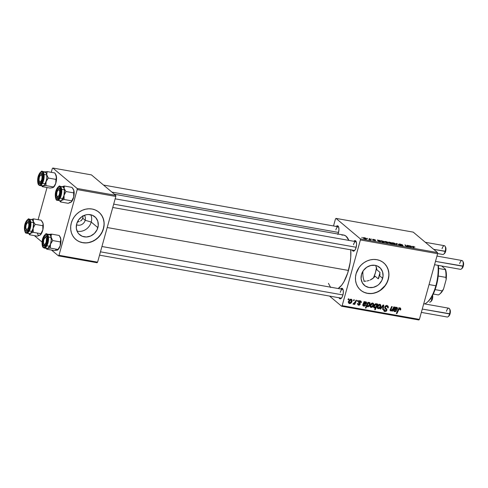 <?xml version="1.0" encoding="UTF-8"?>
<svg xmlns="http://www.w3.org/2000/svg" width="488" height="488" viewBox="0 0 488 488"><rect width="100%" height="100%" fill="white"/><g stroke="black" fill="none" stroke-linecap="round" stroke-linejoin="round"><path stroke-width="0.73" d="M76.494 224.694A6.259 5.569 130.1 0 0 85.193 220.271L91.238 222.071A11.761 10.474 -49.9 0 1 77.067 231.166A11.761 10.474 130.1 0 0 91.238 222.071L97.862 227.646A11.761 10.474 -49.9 0 1 79.703 234.758A11.761 10.474 -49.9 0 1 76.689 223.876L78.672 219.777L81.966 216.593L86.065 214.799L88.224 214.519L92.36 215.257L95.715 217.593L97.789 221.168L98.259 225.444L97.063 229.769L94.373 233.484L90.603 236.027L86.327 237.003L82.198 236.265L78.836 233.935L77.616 232.27L76.317 228.262L76.689 223.876A11.761 10.474 -49.9 0 1 94.849 216.764A11.761 10.474 -49.9 0 1 97.862 227.646L91.238 222.071A11.761 10.474 130.1 0 0 90.859 214.781A11.761 10.474 -49.9 0 1 91.238 222.071L85.193 220.271A6.259 5.569 -49.9 0 1 76.494 224.694M82.753 218.215L85.193 220.271L82.753 218.215L82.283 219.313L82.923 217.014L82.753 218.215M81.533 220.259L82.283 219.313L80.526 221.015L81.533 220.259M79.306 221.558L77.921 221.857L79.306 221.558M77.421 221.906L77.921 221.857L77.421 221.906M75.817 239.48A17.873 15.915 130.1 0 0 103.364 228.622L103.493 228.732A17.873 15.915 -49.9 0 1 75.89 239.541A17.873 15.915 -49.9 0 1 71.309 223.004L70.711 226.347L70.748 229.671L71.425 232.849L72.718 235.759L74.579 238.284L76.927 240.334L79.678 241.834L82.728 242.713L85.955 242.951L89.243 242.53L92.458 241.462L95.477 239.803L98.186 237.607L100.479 234.96L102.273 231.959L103.493 228.732L104.09 225.389L104.054 222.064L103.377 218.886L102.084 215.977L100.223 213.451L97.874 211.395L95.123 209.901L92.073 209.016L88.847 208.785L85.559 209.206L82.344 210.267L79.331 211.932L76.616 214.128L74.322 216.776L72.529 219.771L71.309 223.004A17.873 15.915 -49.9 0 1 98.912 212.189A17.873 15.915 -49.9 0 1 103.493 228.732L103.364 228.622A17.873 15.915 130.1 0 0 98.838 212.127M382.653 278.3A11.761 10.474 -49.9 0 1 364.493 285.419A11.761 10.474 -49.9 0 1 361.48 274.537L363.462 270.437L366.756 267.247L370.856 265.46L375.144 265.332L377.151 265.911L380.506 268.248L382.58 271.828L383.05 276.104L381.854 280.429L379.164 284.144L377.383 285.59L373.277 287.383L368.995 287.505L365.176 285.944L362.407 282.924L361.108 278.923L361.48 274.537A11.761 10.474 -49.9 0 1 379.64 267.418A11.761 10.474 -49.9 0 1 382.653 278.3L379.664 275.787L382.653 278.3M379.084 277.373L378.249 278.843L379.084 277.373M375.101 276.19L378.249 278.843L375.101 276.19L373.704 277.764L375.101 276.19M372.033 279.044L373.704 277.764L370.148 280.033L372.033 279.044M369.148 280.417L368.111 280.734L369.148 280.417M367.055 280.978L368.111 280.734L367.055 280.978M363.835 281.289L365.994 281.149L363.835 281.289M360.608 290.134A17.873 15.915 130.1 0 0 388.155 279.282L388.283 279.386A17.873 15.915 -49.9 0 1 360.681 290.201A17.873 15.915 -49.9 0 1 356.1 273.664L355.502 277.007L355.538 280.325L356.216 283.504L357.509 286.413L359.369 288.945L361.718 290.994L364.469 292.489L367.519 293.373L370.752 293.605L374.034 293.184L377.248 292.123L380.268 290.464L385.27 285.614L387.063 282.619L388.283 279.386L388.887 276.043L388.845 272.719L388.167 269.547L386.874 266.637L385.014 264.106L382.665 262.056L379.914 260.561L376.864 259.677L373.637 259.439L370.349 259.866L367.141 260.928L364.121 262.587L361.413 264.783L359.113 267.43L356.1 273.664A17.873 15.915 -49.9 0 1 383.702 262.849A17.873 15.915 -49.9 0 1 388.283 279.386L388.155 279.282A17.873 15.915 130.1 0 0 383.629 262.788M337.8 234.447L338.483 232.63A5.362 2.172 100.1 0 0 338.404 226.493L338.404 226.493A5.362 2.172 100.1 0 0 336.214 226.45L337.623 225.791L338.623 226.993L338.946 229.555L338.483 232.63A5.362 2.172 100.1 0 1 337.995 234.026M352.232 249.966L352.842 250.954L354.117 250.972L355.02 250.015L356.112 247.471A5.362 2.172 100.1 0 0 356.033 241.334L356.033 241.334A5.362 2.172 100.1 0 0 353.843 241.286L355.252 240.633L356.252 241.828L356.575 244.396L356.112 247.471A5.362 2.172 100.1 0 1 354.349 250.801A5.362 2.172 100.1 0 1 352.275 250.088M339.007 297.643L339.618 298.632L340.892 298.65L342.21 296.966L342.887 295.149A5.362 2.172 100.1 0 0 342.808 289.012L342.808 289.012A5.362 2.172 100.1 0 0 340.618 288.963L342.027 288.31L343.027 289.506L343.351 292.074L342.887 295.149A5.362 2.172 100.1 0 1 341.124 298.479A5.362 2.172 100.1 0 1 339.056 297.765M341.533 298.046A4.471 1.812 100.1 0 1 341.039 298.119M354.758 250.368A4.471 1.812 100.1 0 1 354.264 250.442M338.178 288.53A27.706 11.224 -79.9 0 0 348.475 270.444L107.201 227.53L348.475 270.444A27.706 11.224 -79.9 0 0 350.78 249.819M341.814 235.082L344.034 235.118L346.059 236.204L348.859 240.401A27.706 11.224 -79.9 0 0 343.668 235.039L114.466 194.267M341.618 306.238L418.85 319.975L419.399 319.396L342.167 305.659L360.388 239.95L437.62 253.687L419.399 319.396L437.62 253.687L437.541 252.583L413.245 232.136L336.012 218.398L360.309 238.846L437.541 252.583L413.245 232.136L336.012 218.398L335.463 218.978L333.524 225.968L335.463 218.978L336.012 218.398L360.309 238.846L360.388 239.95L360.309 238.846L437.541 252.583L437.62 253.687L360.388 239.95L342.167 305.659L419.399 319.396L418.85 319.975L341.618 306.238L342.167 305.659L341.618 306.238L329.546 296.076L341.618 306.238M373.485 239.309L375.296 239.919L373.088 239.498L375.644 240.639L373.094 240.078L375.052 240.462L372.606 239.486L373.485 239.309L372.564 239.449L375.01 240.395L372.972 239.992L375.565 240.468L373.131 239.541L375.449 240.035L373.485 239.309M380.329 241.279L378.67 241.224L378.615 240.901L380.603 240.883L379.103 240.309L378.17 240.291L378.017 240.828L378.17 240.291L377.309 240.011L380.219 240.645L380.53 241.127L378.615 240.901L380.945 241.407L379.609 241.487L378.255 241.035L377.309 240.011L378.139 240.956L380.945 241.407L380.274 241.597M385.081 242.024L385.099 241.469L387.167 241.871L388.198 242.573L387.856 242.896L385.081 242.024L387.106 242.823C388.277 242.951 388.558 242.78 387.948 242.304L385.923 241.523C384.794 241.401 384.514 241.566 385.081 242.024L384.825 241.621M413.226 246.379L415.007 247.148L413.037 246.568L413.952 247.977L413.36 247.867L412.421 246.367L413.226 246.379L412.458 246.647L413.36 247.867L413.952 247.977L413.086 246.794L413.44 246.586L415.007 247.148L413.226 246.379M390.711 242.585L391.077 242.457L392.303 244.122L391.712 244.018L391.291 243.439L388.759 242.695L388.485 242.31L388.887 242.097L390.711 242.585L389.412 242.146C388.411 242.072 388.198 242.255 388.759 242.695L392.303 244.122L391.077 242.457L390.711 242.585M396.043 244.396L396.317 243.39L399.184 244.952L396.842 243.646L396.677 244.506L396.043 244.396L396.677 244.506L396.842 243.646L399.184 244.952L396.317 243.39L396.043 244.396M402.447 245.574L401.74 245.818L399.745 245.049L402.935 245.952L401.88 245.147L399.58 244.586L400.416 244.268L402.679 244.994L400.203 244.061C399.147 243.884 398.769 243.963 399.074 244.287L399.873 244.012L402.319 244.738L399.574 244.262L402.838 245.537L403.112 245.903L402.319 245.921L400.105 245.275L402.478 245.598L399.074 244.287L402.033 245.366L402.435 245.934M361.779 237.455L362.377 237.558L361.779 237.455M392.248 243.299L392.267 242.743L394.334 243.146L395.365 243.847L395.024 244.171L392.248 243.299L394.274 244.098C395.445 244.226 395.725 244.055 395.115 243.579L393.09 242.798C391.962 242.676 391.681 242.841 392.248 243.299L391.992 242.896M411.195 246.769L409.401 246.66L411.469 246.373L409.969 245.799L409.029 245.781L408.883 246.318L409.029 245.781L408.169 245.501L411.244 246.214L411.39 246.617L409.493 246.422L411.756 247.05L410.225 246.922L408.169 245.501L409.005 246.446L411.805 246.898L411.134 247.087M407.425 245.854L406.785 246.324L406.12 246.141L405.485 245.019L405.339 245.549L405.485 245.019L404.887 244.915L405.583 245.854L406.833 246.33L408.499 246.611L407.602 245.397L407.462 245.909L407.602 245.397L407.01 245.293L407.425 245.854L407.01 245.293L407.602 245.397L408.499 246.611L406.919 246.349L405.668 245.915L404.887 244.915L406.425 246.092L407.376 246.226L407.425 245.854L407.468 246.373M381.195 240.7L384.123 241.487L384.562 242.213L382.574 241.841L383.013 242.469L382.421 242.365L381.195 240.7L382.421 242.365L383.013 242.469L382.574 241.841L383.757 242.225C384.733 242.298 384.94 242.109 384.379 241.676L381.787 240.804L381.647 241.31L381.787 240.804L381.195 240.7M363.505 238.187L363.285 237.723L363.633 237.619L365.591 238.034L366.622 238.736L366.281 239.059L363.505 238.187L365.53 238.986C366.701 239.114 366.982 238.937 366.372 238.467L364.347 237.686C363.218 237.564 362.938 237.729 363.505 238.187L363.249 237.784M367.19 238.418L367.787 238.522L367.19 238.418M369.605 239.059L369.27 238.577L369.861 238.687L370.758 239.895L368.934 239.553L369.721 239.431L369.605 239.059L368.934 239.553L370.758 239.895L369.861 238.687L369.27 238.577L369.605 239.059L369.264 239.48M371.136 239.12L371.734 239.224L371.136 239.12M357.722 300.468L357.356 301.285L357.954 301.395L358.308 300.571L357.722 300.468L357.356 301.285L357.954 301.395L358.308 300.571L357.722 300.468M353.776 299.766L353.404 300.584L354.001 300.693L354.361 299.87L353.776 299.766L353.404 300.584L354.001 300.693L354.361 299.87L353.776 299.766M358.9 304.695L358.357 303.719L357.753 303.689L358.052 304.939L358.723 305.226L357.722 304.384L358.723 305.226L360.29 304.225L359.601 303.646L360.29 304.225L359.638 302.798L358.558 301.895L359.638 302.798L358.71 301.511L359.168 301.901L360.12 301.377L359.522 300.876L360.662 302.597L361.272 302.627L360.742 302.182L361.272 302.627L361.358 301.791L360.04 300.815L358.674 301.584L358.57 302.487L359.68 304.213L358.747 304.658L358.357 303.719L357.753 303.689L357.698 304.231L358.235 305.061L359.211 305.238L360.333 304.006L359.223 301.755L360.327 301.438L360.662 302.597L361.272 302.627L360.742 302.084L361.291 302.548L360.986 301.139L360.296 300.846L358.57 301.84L359.68 304.213L358.9 304.695L357.289 303.487M368.55 302.395L367.958 302.292L365.372 308.019L365.963 308.123L366.97 305.952L367.287 306.635L368.123 306.806L369.843 305.024L370.014 302.859L369.306 302.462L368.281 302.975L368.55 302.395L367.958 302.292L365.372 308.019L365.963 308.123L366.97 305.952L367.696 306.824C368.946 306.592 369.739 305.793 370.063 304.414L369.465 302.475L368.281 302.975L368.55 302.395M384.715 307.22L386.038 308.331L384.745 307.08L385.374 307.605L384.892 306.665L385.368 307.062L386.783 306.281L386.038 305.653L387.685 306.976L387.594 307.873L388.204 307.904L387.698 307.483L388.204 307.904L387.893 305.97L386.136 305.622L384.819 306.842L384.812 308.209L386.325 309.782L386.02 310.71L384.733 310.746L384.385 309.49L383.781 309.447L383.739 310.588L384.306 311.356L386.301 311.271L386.96 309.526L385.398 307.666L385.447 306.854L386.929 306.311L387.637 306.83L387.594 307.873L388.204 307.904L388.289 307.513L388.204 306.373L387.008 305.598C385.923 305.457 385.178 305.933 384.764 307.019L386.331 310.222L385.13 310.886L383.361 309.612M379.902 304.335L378.773 304.573L377.688 305.781L377.242 307.635L377.913 308.605L379.371 308.465L380.469 307.202L380.896 305.336L379.902 304.335C378.56 304.439 377.706 305.214 377.34 306.659C377.029 307.69 377.315 308.373 378.212 308.697C379.591 308.599 380.463 307.794 380.823 306.293L380.481 304.591L379.902 304.335M393.773 306.879L392.431 309.679L391.101 310.423L390.796 309.825L392.242 306.61L391.65 306.507L390.223 309.642L390.424 310.789L392.206 310.35L391.888 311.045L392.486 311.155L394.365 306.989L393.773 306.879L392.901 308.812L391.101 310.423L390.796 309.825L392.242 306.61L391.65 306.507L390.199 309.734L390.766 310.929L392.206 310.35L391.888 311.045L392.486 311.155L394.365 306.989L393.773 306.879M399.806 308.599L399.172 308.062L400.215 309.416L400.02 309.923L400.63 309.947L400.166 309.563L400.63 309.947L400.825 309.423L400.587 308.148L398.897 308.257L396.305 313.522L396.897 313.625L399.263 308.733L400.044 308.69L400.02 309.923L400.63 309.947L400.825 309.423L400.038 307.916L398.202 309.319L396.305 313.522L396.897 313.625L398.733 309.569L400.075 308.715L398.824 307.666M394.847 311.088L393.792 309.904L394.286 310.319L394.505 309.825L394.023 309.416L395.542 309.849L394.871 309.282L395.542 309.849L397.482 308.758L396.781 307.336L395.451 307.739L394.914 307.287L395.451 307.739L395.536 307.196L394.932 307.086L393.627 310.514L394.646 311.618L395.762 311.454L396.585 310.594L396.024 310.417L394.932 311.1L394.267 310.392L394.505 309.825L397.079 309.471L397.549 308.288L397.183 307.507L395.451 307.739L395.536 307.196L394.932 307.086L393.67 310.264L393.975 311.332L394.646 311.618L396.585 310.594L396.024 310.417L394.847 311.088L393.67 310.27M377.322 303.957L376.968 304.707L376.547 303.798L375.577 303.768L374.144 305.238L373.82 307.538L374.601 308.044L375.571 307.672L374.656 309.666L375.248 309.776L377.834 304.048L377.322 303.957L376.968 304.707L376.224 303.676C374.949 303.902 374.15 304.701 373.814 306.092L374.461 308.026L375.571 307.672L374.656 309.666L375.248 309.776L377.834 304.048L377.322 303.957M383.08 304.982L380.03 308.935L380.664 309.05L383.178 305.689L382.58 309.392L383.171 309.496L383.8 305.11L383.08 304.982L380.03 308.935L380.664 309.05L383.178 305.689L382.58 309.392L383.171 309.496L383.8 305.11L383.08 304.982M372.734 303.06L371.606 303.298L370.52 304.506L370.075 306.36L370.746 307.33L372.204 307.19L373.302 305.927L373.729 304.061L372.734 303.06C371.392 303.164 370.538 303.939 370.172 305.384C369.861 306.415 370.148 307.098 371.045 307.422C372.423 307.324 373.296 306.519 373.655 305.018L373.314 303.316L372.734 303.06M363.987 305.598L362.932 304.414L363.42 304.829L363.639 304.335L363.157 303.926L364.676 304.359L364.005 303.792L364.676 304.359L366.616 303.268L365.915 301.846L364.585 302.249L364.048 301.798L364.585 302.249L364.676 301.706L364.066 301.596L362.761 305.024L363.786 306.129L364.896 305.964L365.725 305.104L365.158 304.927L364.072 305.61L363.401 304.902L363.639 304.335L366.22 303.981L366.689 302.798L366.323 302.017L364.585 302.249L364.676 301.706L364.066 301.596L362.804 304.774L363.115 305.842L363.786 306.129L365.725 305.104L365.158 304.927L363.987 305.598L362.804 304.78M351.159 299.223L350.03 299.461L348.944 300.663L348.499 302.523L349.17 303.493L350.628 303.353L351.726 302.084L352.153 300.224L351.159 299.223C349.817 299.327 348.963 300.102 348.603 301.547C348.286 302.578 348.578 303.255 349.469 303.579C350.848 303.487 351.72 302.682 352.08 301.175L351.738 299.479L351.159 299.223M356.033 300.169L354.648 302.938L353.946 303.56L353.391 303.414L353.135 304.183L354.544 303.475L354.148 304.335L354.745 304.439L356.624 300.272L356.033 300.169L355.258 301.828L352.97 304.042L353.33 304.268L354.544 303.475L354.148 304.335L354.745 304.439L356.624 300.272L356.033 300.169M348.365 298.802L347.993 299.62L348.591 299.73L348.95 298.906L348.365 298.802L347.993 299.62L348.591 299.73L348.95 298.906L348.365 298.802M376.498 267.656L376.87 269.791L375.742 265.649L376.498 267.656A16.086 6.521 100.1 0 1 375.473 272.56A16.086 6.521 100.1 0 1 373.442 277.995L375.473 272.56L376.498 267.656M379.981 274.128L379.664 275.787L379.981 274.128M380.024 272.444L376.87 269.791L380.024 272.444A26.816 10.864 100.1 0 1 379.213 275.708L379.664 275.787L379.213 275.708A26.816 10.864 100.1 0 1 378.249 278.843L380.024 272.444M82.783 215.745L82.923 217.014L82.783 215.745M58.438 255.864L97.051 262.733L97.6 262.154L58.981 255.285L77.202 189.582L115.821 196.451L97.6 262.154L115.821 196.451L115.741 195.346L91.445 174.893L52.826 168.024L77.128 188.472L115.741 195.346L91.445 174.893L52.826 168.024L52.283 168.604L51.252 172.325L52.283 168.604L52.826 168.024L77.128 188.472L77.202 189.582L77.128 188.472L115.741 195.346L115.821 196.451L77.202 189.582L58.981 255.285L97.6 262.154L97.051 262.733L58.438 255.864L58.981 255.285L58.438 255.864L51.533 250.057L58.438 255.864M34.398 235.637L42.072 242.091L34.398 235.637M38.113 219.691L47.037 187.52L38.113 219.691M350.762 249.6L350.744 257.176L350.158 262.514L347.718 272.963L343.918 281.796L341.685 285.169L338.16 288.548M330.663 287.511L328.43 283.333M335.86 229.891A4.471 1.812 100.1 0 1 338.196 226.804A4.471 1.812 100.1 0 1 338.635 227.036A4.471 1.812 -79.9 0 0 335.86 229.891M353.489 244.732A4.471 1.812 100.1 0 1 355.831 241.639A4.471 1.812 100.1 0 1 356.27 241.877A4.471 1.812 -79.9 0 0 353.489 244.732M340.264 292.41A4.471 1.812 100.1 0 1 342.606 289.317A4.471 1.812 100.1 0 1 343.046 289.555A4.471 1.812 -79.9 0 0 340.264 292.41M373.912 293.081L377.12 292.019L380.14 290.354L385.148 285.51L386.935 282.515L388.155 279.282L388.759 275.94M388.722 272.615L388.039 269.437L386.746 266.527L384.892 264.002M364.347 292.385L367.397 293.27L370.624 293.501M89.115 242.42L92.33 241.359L95.349 239.7L98.058 237.504L100.351 234.856L102.144 231.855L103.364 228.622L103.968 225.279M103.932 221.961L103.249 218.783L101.955 215.873L100.101 213.341M79.556 241.725L82.606 242.609L85.833 242.847M84.381 215.318A6.259 5.569 -49.9 0 1 85.193 220.271A6.259 5.569 130.1 0 0 84.381 215.318M398.269 309.178L398.733 309.569L398.269 309.178M396.433 313.235L396.897 313.625L396.433 313.235M400.593 308.154L400.038 307.916M399.66 307.897L399.599 308.312M399.58 308.373L399.66 307.861M397.214 307.525L396.781 307.336M394.03 310.575L393.621 310.594M393.639 310.771L394.646 311.618L393.639 310.771M393.541 310.588L394.243 310.527M396.262 307.592L396.305 307.239M396.445 307.837L396.933 308.379L396.5 309.185L394.755 309.307L395.384 308.264L396.445 307.837L396.897 308.654L395.524 309.282L394.28 308.91L394.755 309.307L396.445 307.837L395.975 307.44L396.744 307.965L396.073 307.403M392.023 310.764L392.486 311.155L392.023 310.764M390.168 310.423L390.766 310.929L390.168 310.423M390.394 310.758L390.766 310.929M390.565 308.855L391.028 309.246L390.565 308.855M390.308 309.416L390.796 309.825L390.308 309.416M391.101 310.423L390.796 309.825M389.906 309.868L390.278 309.746M374.79 309.386L375.248 309.776L374.79 309.386M374.326 306.623L373.216 306.976M373.784 307.458L374.461 308.026L373.784 307.458M374.058 307.843L374.461 308.026M376.632 303.865L376.224 303.676M375.778 303.701L376.968 304.707L375.778 303.701M373.503 306.983L374.064 306.781M376.12 304.225L376.62 304.909L376.34 306.049L375.595 307.184L374.796 307.525L374.406 306.19L375.485 304.414L376.12 304.225L376.541 305.488L376.138 306.44L374.54 307.403L374.406 306.19L373.912 305.775L374.406 306.19L376.12 304.225L375.577 303.768L376.382 304.341L375.662 303.737M380.298 305.848L380.823 306.293L380.298 305.848M377.62 307.629L377.248 307.672M377.315 307.94L378.212 308.697L377.315 307.94M377.663 308.446L378.212 308.697M377.194 307.672L377.883 307.544M379.749 304.872L380.311 305.647L379.963 306.921L379.341 307.806L378.383 308.16L377.925 306.763L379.097 305.024L379.749 304.872L380.219 306.25L378.383 308.16L378.041 307.971L377.925 306.763L377.438 306.354L377.925 306.763L379.749 304.872L379.182 304.39L380.048 305.006L379.286 304.359M382.635 309.044L383.171 309.496L382.635 309.044M382.787 305.366L383.178 305.689L382.787 305.366M382.055 306.311L382.47 306.665L382.055 306.311M380.225 308.684L380.664 309.05L380.225 308.684M387.057 305.604L387.075 306.263M386.411 306.635L386.423 305.854M386.173 305.506L387.685 306.976M385.13 310.886L384.385 309.49L383.781 309.447L384.147 311.24L384.916 311.576L383.739 310.582L384.916 311.576L386.929 310.289L386.331 309.788L386.929 310.289L386.618 308.88L384.788 307.281L386.618 308.88L385.374 307.837L385.679 309.239L385.581 308.135L384.605 307.117M384.44 310.514L383.727 310.533M387.045 306.464L386.96 305.323M383.672 310.527L384.617 310.466M383.983 310.557L384.3 310.545M372.484 303.036L372.503 303.414M373.131 304.573L373.655 305.018L373.131 304.573M370.453 306.354L370.081 306.397M370.148 306.665L371.045 307.422L370.148 306.665M370.496 307.172L371.045 307.422M372.478 303.646L372.484 303.017M370.026 306.397L370.715 306.269M372.582 303.597L373.143 304.372L372.795 305.647L372.173 306.531L371.215 306.885L370.758 305.488L371.929 303.75L372.582 303.597L373.052 304.976L371.215 306.885L370.874 306.696L370.758 305.488L370.27 305.079L370.758 305.488L372.582 303.597L372.015 303.115L372.881 303.731L372.118 303.085M367.824 302.584L368.281 302.975L367.824 302.584M369.831 302.645L369.465 302.475M369.55 303.981L370.063 304.414L369.55 303.981M367.055 306.287L367.696 306.824L367.055 306.287M367.305 306.647L367.696 306.824M366.488 305.543L366.97 305.952L366.488 305.543M365.5 307.733L365.963 308.123L365.5 307.733M366.348 302.035L365.915 301.846M366.665 305.787L367.092 305.683M368.934 302.78L368.946 302.444M367.806 306.281L366.903 304.622L367.415 305.049L368.3 303.39L367.69 302.877L368.3 303.39L369.123 302.981L368.727 302.645L369.569 303.786L368.647 305.878L367.806 306.281L367.415 305.049L368.3 303.39L369.123 302.981L369.434 304.439L367.806 306.281L366.329 305.122M363.163 305.085L362.761 305.104M362.779 305.281L363.786 306.129L362.779 305.281M362.675 305.098L363.377 305.037M365.402 302.103L365.439 301.749M365.585 302.346L366.073 302.889L365.64 303.695L363.889 303.817L364.524 302.774L365.585 302.346L366.03 303.164L364.664 303.792L363.42 303.42L363.889 303.817L365.585 302.346L365.115 301.95L365.878 302.475L365.213 301.913M360.12 301.377L359.26 300.498M358.393 301.749L359.046 303.176L358.698 302.023M358.088 304.158L357.698 304.201M360.12 300.821L360.083 301.352M358.21 304.122L357.6 304.195M360.107 300.736L360.107 301.206M350.909 299.199L350.927 299.577M351.555 300.736L352.08 301.175L351.555 300.736M348.877 302.517L348.505 302.56M348.572 302.822L349.469 303.579L348.572 302.822M348.92 303.335L349.469 303.579M350.902 299.809L350.909 299.174M348.45 302.56L349.14 302.432M351.006 299.754L351.567 300.535L351.22 301.81L350.597 302.694L349.64 303.048L349.182 301.651L350.353 299.913L351.006 299.754L351.476 301.139L349.64 303.048L349.298 302.859L349.182 301.651L348.694 301.242L349.182 301.651L351.006 299.754L350.439 299.278L351.305 299.894L350.543 299.248M353.538 300.297L354.001 300.693L353.538 300.297M354.282 304.048L354.745 304.439L354.282 304.048M353.007 303.993L353.33 304.268L353.007 303.993M352.97 304.042L353.33 304.268M357.484 300.998L357.954 301.395L357.484 300.998M348.121 299.333L348.591 299.73L348.121 299.333M374.796 307.525L373.296 306.36M378.383 308.16L376.858 306.989M371.215 306.885L369.69 305.714M369.123 302.981L369.507 303.329M349.64 303.048L348.121 301.877M396.604 244.494L396.842 243.646L396.604 244.494M396.646 244.5L396.811 243.896L396.646 244.5M394.951 244.171L395.115 243.579L394.951 244.171M395.396 244L395.115 243.579M394.554 243.494L394.78 243.86L394.554 243.494L394.066 244.061L392.767 243.628L392.633 243.061L392.834 243.402L393.285 242.963L394.554 243.494L393.81 243.103L392.73 242.957L392.511 243.488M390.943 242.933L391.077 242.457L390.943 242.933M388.491 242.268L388.759 242.695M389.369 242.292L389.272 243.024L389.656 242.316L390.864 242.847L390.479 243.421L389.339 242.792L389.656 242.316L389.351 242.292M413.086 246.794L412.94 247.306L413.44 246.586M408.773 245.604L408.67 245.976L408.773 245.604M409.377 246.239L409.981 245.934L410.945 246.361L409.377 246.239L409.28 246.605L409.377 246.239L410.878 246.586M387.783 242.896L387.948 242.304L387.783 242.896M388.228 242.725L387.948 242.304M387.387 242.219L387.612 242.585L387.387 242.219L386.899 242.786L385.599 242.353L385.465 241.786L385.666 242.127L386.118 241.688L387.387 242.219L386.642 241.828L385.563 241.682L385.343 242.213M381.762 241.475L381.903 240.974L381.762 241.475M384.215 242.274L384.379 241.676L384.215 242.274M384.648 242.109L384.379 241.676M382.427 242.365L382.574 241.841L382.427 242.365M383.836 241.609L383.489 242.17L382.415 241.584L382.256 242.139L382.177 241.115L383.22 241.237L383.836 241.609L383.525 242.054L384.05 241.95L382.726 241.084L382.147 241.163L382.415 241.584L382.177 241.115M382.415 241.584L383.525 242.054M377.913 240.114L377.81 240.486L377.913 240.114M378.517 240.749L379.121 240.444L380.079 240.871L378.517 240.749L378.413 241.115L378.517 240.749L380.018 241.096M373.131 239.541L373.655 239.474M375.01 240.395L374.613 240.468M366.207 239.059L366.372 238.467L366.207 239.059M366.653 238.888L366.372 238.467M365.811 238.382L363.908 237.9L364.091 238.29L364.542 237.851L365.811 238.382L366.037 238.748L365.811 238.382L365.323 238.943L364.024 238.516L363.889 237.949L363.767 238.376M369.709 239.236L369.861 238.687L369.709 239.236M339.3 287.225L339.685 287.487M392.834 243.402L394.78 243.86L394.694 244.159M391.034 243.079L389.656 242.316M389.339 242.792L390.516 243.299M410.884 246.269L409.432 245.903L409.127 246.525M385.666 242.127L387.612 242.585L387.527 242.884M380.024 240.779L378.572 240.413L378.267 241.041M364.091 238.29L366.037 238.748L365.951 239.047M424.7 303.92A26.816 10.864 -79.9 0 0 435.851 285.779L429.056 284.571L435.851 285.779A26.816 10.864 -79.9 0 0 438.047 265.344A26.816 10.864 100.1 0 1 435.851 285.779L436.345 285.663A25.919 10.504 -79.9 0 0 438.431 265.411L438.248 275.732L436.345 285.663L433.063 294.429L431.056 297.954L427.805 301.767M364.365 281.277A16.086 6.521 100.1 0 1 362.913 271.261M435.851 285.779A26.816 10.864 100.1 0 1 427.037 302.426L427.824 301.749A25.919 10.504 -79.9 0 0 436.345 285.663L435.851 285.779M62.72 186.489L64.306 186.019L62.72 186.489M62.592 186.758A7.149 2.897 100.1 0 1 63.056 186.91L64.306 186.019L71.968 187.386L64.306 186.019L63.056 186.91A7.149 2.897 -79.9 0 0 62.659 186.77L59.92 186.282A7.149 2.897 100.1 0 1 60.317 186.428L63.056 186.916L64.154 188.594L64.306 186.019L64.007 187.892L64.52 191.668L64.05 195.316L65.996 191.516L64.154 188.594A7.149 2.897 100.1 0 1 64.05 195.316L62.873 198.567L61.299 200.537L64.093 199.476L63.873 196.371L64.44 190.003L63.94 188.014L62.507 186.751M57.962 197.689A4.471 1.812 -79.9 0 0 58.706 197.707A4.471 1.812 100.1 0 1 58.212 197.78A4.471 1.812 100.1 0 1 57.962 197.689A4.471 1.812 100.1 0 1 57.267 196.615A4.471 1.812 -79.9 0 0 57.962 197.689L56.95 198.409L57.962 197.689M58.493 189.747A4.471 1.812 100.1 0 1 59.774 188.978A4.471 1.812 100.1 0 1 60.024 189.069A4.471 1.812 -79.9 0 0 58.493 189.747A4.471 1.812 100.1 0 1 59.774 188.978A4.471 1.812 100.1 0 1 60.213 189.216A4.471 1.812 -79.9 0 0 60.024 189.069L59.426 188.063A5.362 2.172 100.1 0 1 59.975 188.673A5.362 2.172 100.1 0 1 60.329 193.614A5.362 2.172 100.1 0 1 58.292 198.14A5.362 2.172 100.1 0 1 56.95 198.409L55.913 196.091L56.205 192.101L57.657 188.777L59.011 187.941L59.786 188.386L60.317 189.564L60.17 194.37L58.719 197.695L57.804 198.445L56.95 198.409A5.362 2.172 100.1 0 1 56.205 192.101A5.362 2.172 100.1 0 1 59.426 188.063L60.024 189.069A4.471 1.812 100.1 0 1 60.213 189.216A4.471 1.812 -79.9 0 0 58.902 189.295L58.115 189.966A3.575 1.446 100.1 0 1 59.567 190.637A3.575 1.446 100.1 0 1 59.432 194.285L60.128 194.535L59.432 194.285L59.731 191.595L59.121 189.869L57.968 190.113L56.943 192.187A3.575 1.446 100.1 0 1 58.115 189.966M56.876 200.159A0.537 0.488 -60.3 0 1 56.663 199.61A6.612 2.678 100.1 0 1 55.742 191.839A6.612 2.678 100.1 0 1 59.713 186.861A0.537 0.488 -60.3 0 1 60.317 186.428A7.149 2.897 100.1 0 1 61.427 194.334A7.149 2.897 100.1 0 1 57.419 200.361A7.149 2.897 100.1 0 1 57.023 200.214A0.537 0.488 119.7 0 1 56.876 200.159L60.152 200.849A7.149 2.897 -79.9 0 0 64.16 194.822A7.149 2.897 -79.9 0 0 63.056 186.916L60.317 186.428A0.537 0.488 119.7 0 0 59.713 186.861L58.658 186.806L57.535 187.74L55.742 191.839L55.382 196.756L56.218 199.22L57.169 199.763L58.841 198.732L60.634 194.633L60.994 189.716L60.53 187.88L59.713 186.861A6.612 2.678 100.1 0 1 60.634 194.633A6.612 2.678 100.1 0 1 56.663 199.61A0.537 0.488 119.7 0 0 56.876 200.159C56.224 201.001 53.997 195.34 56.309 189.844C58.371 186.526 59.573 185.336 59.92 186.282M73.09 188.838L71.968 187.386L73.81 190.308L73.657 192.876L65.996 191.516L73.657 192.876L73.706 197.036L71.754 200.843L64.093 199.476L71.754 200.843L71.352 201.916L68.161 203.313L60.5 201.947L61.299 200.537L60.5 200.861M59.756 200.702L60.896 200.757L62.11 199.751L64.05 195.316A7.149 2.897 100.1 0 1 61.299 200.537L60.5 201.947L59.365 200.483L60.5 201.947L68.161 203.313L70.15 202.575M73.334 189.252L74.097 191.717L73.706 197.036L72.523 200.281L70.955 202.252A7.149 2.897 -79.9 0 1 69.412 202.422M62.312 186.758L63.056 186.91A7.149 2.897 100.1 0 1 64.154 188.594L65.996 191.516L64.05 195.316L64.093 199.476L61.299 200.537A7.149 2.897 100.1 0 1 60.091 200.836M57.614 200.379A7.149 2.897 -79.9 0 0 61.476 194.096A7.149 2.897 -79.9 0 0 60.317 186.428M71.181 202.081L71.199 202.062A7.149 2.897 -79.9 0 0 71.199 202.062A7.149 2.897 -79.9 0 0 73.706 197.036L71.352 201.916M73.706 197.036A7.149 2.897 -79.9 0 0 73.81 190.308L73.706 197.036M73.511 189.576L73.81 190.308A7.149 2.897 -79.9 0 0 73.444 189.435A7.149 2.897 -79.9 0 0 73.407 189.374M49.355 234.362L50.008 234.258L49.355 234.362M51.575 234.118L50.008 234.258L51.575 234.118L59.237 235.478L51.575 234.118L50.258 234.954L51.575 234.118L51.13 235.558L51.575 234.118M49.373 234.435A7.149 2.897 100.1 0 1 50.258 234.954A7.149 2.897 -79.9 0 0 49.434 234.447L46.702 233.959A7.149 2.897 100.1 0 1 47.525 234.466A7.149 2.897 -79.9 0 0 46.36 233.947M44.475 245.141A4.471 1.812 -79.9 0 0 45.482 245.385A4.471 1.812 100.1 0 1 44.987 245.458A4.471 1.812 100.1 0 1 44.475 245.141L43.408 245.818L44.475 245.141M46.525 236.015A5.362 2.172 100.1 0 1 46.757 236.351A5.362 2.172 100.1 0 1 47.104 241.298A5.362 2.172 100.1 0 1 45.073 245.818A5.362 2.172 100.1 0 1 43.408 245.818L42.633 242.963L43.225 238.913L44.835 236.033L46.153 235.716L46.83 236.497L47.299 238.864L46.708 242.914L45.097 245.793L44.194 246.208L43.408 245.818A5.362 2.172 100.1 0 1 43.225 238.913A5.362 2.172 100.1 0 1 46.525 236.015L46.94 236.747L46.525 236.015M49.587 234.484L50.258 234.954L47.525 234.466A7.149 2.897 100.1 0 1 48.068 242.609A7.149 2.897 100.1 0 1 44.194 248.038A7.149 2.897 100.1 0 1 43.371 247.532A0.537 0.464 -41 0 1 43.048 246.959A6.612 2.678 100.1 0 1 42.816 238.449A6.612 2.678 100.1 0 1 46.885 234.868A0.537 0.464 -41 0 1 47.525 234.466L50.258 234.954L51.142 237.162L51.13 235.558L51.234 240.529L50.508 244.159L52.704 240.56L51.142 237.162A7.149 2.897 100.1 0 1 50.508 244.159L49.154 247.068L47.543 248.484L50.301 248.105L50.264 245.153L51.27 240.078L50.673 235.6L49.764 234.557L48.617 234.569M59.914 236.668L60.799 238.882A7.149 2.897 -79.9 0 0 60.225 237.119L59.237 235.478L60.799 238.882L60.366 241.926L52.704 240.56L60.366 241.926L60.158 245.873L57.962 249.472L50.301 248.105L57.962 249.472L57.828 249.862L54.442 250.576L46.781 249.209L47.543 248.484L46.781 248.49M46.268 248.41L46.781 249.209L54.442 250.576L56.431 250.21M59.914 236.558L60.872 239.7L60.158 245.873A7.149 2.897 -79.9 0 0 60.799 238.882L60.89 242.249L60.158 245.873L57.974 249.746A7.149 2.897 -79.9 0 0 60.158 245.873L57.828 249.862A7.149 2.897 -79.9 0 0 57.98 249.74L57.773 249.917M46.11 248.02L47.153 248.544L48.355 247.995L50.508 244.159A7.149 2.897 100.1 0 1 47.543 248.484A7.149 2.897 100.1 0 1 46.866 248.514M43.371 247.532A7.149 2.897 -79.9 0 0 44.536 248.05A7.149 2.897 -79.9 0 0 48.16 242.207A7.149 2.897 -79.9 0 0 47.525 234.466A0.537 0.464 139 0 0 46.885 234.868A6.612 2.678 100.1 0 1 47.11 243.384A6.612 2.678 100.1 0 1 43.048 246.959L44.012 247.44L45.128 246.934L46.214 245.507L47.446 242.158L47.757 237.259L47.269 235.466L46.427 234.508L45.366 234.521L44.243 235.503L42.816 238.449L42.09 243.445L43.048 246.959A0.537 0.464 139 0 0 43.121 247.392L44.194 248.038L46.933 248.526A7.149 2.897 -79.9 0 0 50.801 243.097A7.149 2.897 -79.9 0 0 50.258 234.954A7.149 2.897 100.1 0 1 51.142 237.162L52.704 240.56L50.508 244.159L50.301 248.105L47.543 248.484L46.781 249.209M45.268 237.424A4.471 1.812 100.1 0 1 46.555 236.656A4.471 1.812 100.1 0 1 46.994 236.894A4.471 1.812 -79.9 0 0 45.268 237.424A4.471 1.812 100.1 0 1 46.555 236.656A4.471 1.812 100.1 0 1 46.994 236.894A4.471 1.812 -79.9 0 0 45.683 236.973L44.896 237.65A3.575 1.446 100.1 0 1 46.342 238.315A3.575 1.446 100.1 0 1 46.214 241.963A3.575 1.446 100.1 0 1 43.774 243.957A3.575 1.446 100.1 0 1 43.719 239.864L45.048 237.528L45.902 237.546L46.433 238.693L46.214 241.963L45.482 243.658L44.579 244.427L44.03 244.287L43.493 243.134L43.719 239.864A3.575 1.446 100.1 0 1 44.896 237.65M55.76 249.74A7.149 2.897 -79.9 0 0 57.2 250.198L57.59 250.039M45.177 171.965L45.854 172.435A7.149 2.897 -79.9 0 0 45.024 171.929L42.291 171.441C41.95 170.471 40.742 171.684 38.65 175.076C36.972 178.919 37.71 184.513 38.717 184.879L39.784 185.519A7.149 2.897 100.1 0 1 38.961 185.019A7.149 2.897 -79.9 0 0 40.126 185.531A7.149 2.897 -79.9 0 0 43.749 179.688A7.149 2.897 -79.9 0 0 43.115 171.947A7.149 2.897 100.1 0 1 43.658 180.09A7.149 2.897 100.1 0 1 39.784 185.519L42.523 186.007A7.149 2.897 -79.9 0 0 46.397 180.578A7.149 2.897 -79.9 0 0 45.848 172.435L46.732 174.643L47.165 171.599L54.833 172.965L56.388 176.363A7.149 2.897 -79.9 0 0 55.815 174.6L56.462 177.181L55.955 179.407L48.294 178.041L46.732 174.643L47.165 171.599L44.414 171.977L47.165 171.599L54.833 172.965L55.504 174.045M41.858 185.891L42.371 186.691L43.139 185.965L45.896 185.586L53.558 186.953L52.789 187.679L50.032 188.057L42.371 186.691L41.925 185.904L42.371 186.691L43.139 185.965A7.149 2.897 100.1 0 1 42.456 185.995M40.858 174.905A4.471 1.812 100.1 0 1 42.145 174.143A4.471 1.812 100.1 0 1 42.584 174.375A4.471 1.812 -79.9 0 0 40.858 174.905A4.471 1.812 100.1 0 1 42.145 174.143A4.471 1.812 100.1 0 1 42.584 174.375A4.471 1.812 -79.9 0 0 41.273 174.454L40.486 175.131A3.575 1.446 100.1 0 1 41.931 175.796A3.575 1.446 100.1 0 1 41.803 179.444L42.499 179.7L41.803 179.444L40.778 181.524L39.62 181.768L39.016 180.035L39.308 177.345A3.575 1.446 100.1 0 1 40.486 175.131M42.114 173.496L42.889 176.345L42.297 180.395L40.687 183.274L39.784 183.689L38.997 183.299A5.362 2.172 100.1 0 1 38.814 176.394A5.362 2.172 100.1 0 1 42.114 173.496A5.362 2.172 100.1 0 1 42.346 173.832A5.362 2.172 100.1 0 1 42.694 178.779A5.362 2.172 100.1 0 1 40.663 183.299A5.362 2.172 100.1 0 1 38.997 183.299L38.223 180.444L38.814 176.394L40.425 173.514L41.328 173.106L42.114 173.496M40.065 182.622L38.997 183.299L40.065 182.622A4.471 1.812 -79.9 0 0 41.071 182.872A4.471 1.812 100.1 0 1 40.577 182.939A4.471 1.812 100.1 0 1 40.065 182.622M42.291 171.441A7.149 2.897 100.1 0 1 43.115 171.947A0.537 0.464 139 0 0 42.474 172.356A6.612 2.678 100.1 0 1 42.706 180.865A6.612 2.678 100.1 0 1 38.637 184.44A0.537 0.464 139 0 0 38.711 184.873A0.537 0.464 -41 0 1 38.637 184.44L39.601 184.928L40.718 184.415L42.706 180.865L43.347 174.741L42.859 172.953L42.023 171.989L40.962 172.002L39.839 172.984L38.406 175.93L37.68 180.926L38.637 184.44A6.612 2.678 100.1 0 1 38.406 175.93A6.612 2.678 100.1 0 1 42.474 172.356A0.537 0.464 -41 0 1 43.115 171.947L45.848 172.435L43.115 171.947A7.149 2.897 -79.9 0 0 41.956 171.434M42.371 186.691L50.032 188.057L52.021 187.691M55.504 174.149L56.541 177.955L56.212 181.573L55.364 184.33L53.558 186.953L45.896 185.586L45.86 182.634L46.482 180.664L48.294 178.041L55.955 179.407L55.754 183.354L53.564 187.227M44.963 171.916A7.149 2.897 100.1 0 1 46.732 174.643L46.824 178.01L46.098 181.64L44.75 184.549L43.139 185.965L42.371 185.971M41.7 185.501L43.34 185.885L44.554 184.818L46.458 180.31L46.86 177.559L46.58 173.954L45.36 172.038L44.213 172.057M46.098 181.64A7.149 2.897 100.1 0 1 43.139 185.965L45.896 185.586L46.098 181.64L48.294 178.041L46.732 174.643A7.149 2.897 100.1 0 1 46.098 181.64M53.43 187.337A7.149 2.897 -79.9 0 0 53.57 187.221A7.149 2.897 -79.9 0 0 55.754 183.354L54.857 185.251L52.789 187.679M55.754 183.354A7.149 2.897 -79.9 0 0 56.388 176.363L55.754 183.354M42.236 221.68L41.114 220.222L33.452 218.862L41.114 220.222L42.956 223.15A7.149 2.897 -79.9 0 0 42.59 222.278A7.149 2.897 -79.9 0 0 42.554 222.211M42.657 222.412L43.103 223.846L42.852 229.879L41.669 233.124L40.101 235.094L37.308 236.149L29.646 234.789L28.511 233.325L29.646 234.789L30.445 233.374L33.239 232.319L40.9 233.679L40.498 234.752L37.308 236.149L29.646 234.789L28.951 233.624L29.646 234.789L30.445 233.374A7.149 2.897 100.1 0 1 29.237 233.679M29.17 221.912A4.471 1.812 -79.9 0 0 27.639 222.583A4.471 1.812 100.1 0 1 28.92 221.82A4.471 1.812 100.1 0 1 29.17 221.912A4.471 1.812 100.1 0 1 29.359 222.058A4.471 1.812 -79.9 0 0 29.17 221.912L28.572 220.905L29.17 221.912M26.413 229.458A4.471 1.812 -79.9 0 0 27.108 230.525L26.096 231.245A5.362 2.172 100.1 0 1 25.352 224.944A5.362 2.172 100.1 0 1 28.572 220.905L29.609 223.223L29.317 227.207L28.298 229.891L26.511 231.367L25.431 230.421L25.059 228.933L25.352 224.944L26.803 221.619L27.718 220.863L28.572 220.905A5.362 2.172 100.1 0 1 29.121 221.509A5.362 2.172 100.1 0 1 29.475 226.456A5.362 2.172 100.1 0 1 27.438 230.976A5.362 2.172 100.1 0 1 26.096 231.245L27.108 230.525A4.471 1.812 100.1 0 1 26.413 229.458L27.554 229.201L28.579 227.127A3.575 1.446 100.1 0 1 26.139 229.116A3.575 1.446 100.1 0 1 26.09 225.029L25.791 227.719L26.401 229.445A4.471 1.812 100.1 0 0 27.358 230.617A4.471 1.812 100.1 0 1 27.108 230.525A4.471 1.812 -79.9 0 0 27.853 230.549A4.471 1.812 100.1 0 1 27.358 230.617A4.471 1.812 100.1 0 0 27.853 230.549A4.471 1.812 -79.9 0 1 26.645 230.025L26.139 229.116M26.761 233.221A7.149 2.897 -79.9 0 0 30.616 226.938A7.149 2.897 -79.9 0 0 29.463 219.264A0.537 0.488 119.7 0 0 28.859 219.698A6.612 2.678 100.1 0 1 29.78 227.475A6.612 2.678 100.1 0 1 25.809 232.453A0.537 0.488 119.7 0 0 26.169 233.057A7.149 2.897 100.1 0 0 26.565 233.203L26.029 233.002A0.537 0.488 -60.3 0 1 25.809 232.453L26.858 232.501L27.987 231.574L29.78 227.475L30.14 222.552L29.676 220.716L28.353 219.551L27.243 219.996L26.145 221.369L24.888 224.681L24.528 229.598L24.992 231.434L25.809 232.453A6.612 2.678 100.1 0 1 24.888 224.681A6.612 2.678 100.1 0 1 28.859 219.698A0.537 0.488 -60.3 0 1 29.463 219.264A7.149 2.897 100.1 0 1 30.573 227.176A7.149 2.897 100.1 0 1 26.565 233.203L29.298 233.685A7.149 2.897 -79.9 0 0 33.306 227.658A7.149 2.897 -79.9 0 0 32.202 219.752L29.463 219.264L32.202 219.752L33.3 221.43L33.452 218.862L31.201 219.606L33.452 218.862L33.154 220.735L33.666 224.511L33.196 228.158L35.142 224.352L33.3 221.43A7.149 2.897 100.1 0 1 33.196 228.158L32.019 231.404L31.256 232.593L29.646 233.703M42.48 222.095L43.103 223.846L42.804 225.718L35.142 224.352L42.804 225.718L42.852 229.879L40.9 233.679L33.239 232.319L33.019 229.207L33.587 222.839L32.684 220.179L31.653 219.594M40.345 234.905L40.327 234.917A7.149 2.897 -79.9 0 0 40.345 234.905A7.149 2.897 -79.9 0 0 42.852 229.879A7.149 2.897 -79.9 0 0 42.956 223.15L43.322 226.225L42.852 229.879L40.748 234.405L39.296 235.417M31.458 219.594L32.202 219.752A7.149 2.897 -79.9 0 0 31.805 219.606L29.066 219.124A7.149 2.897 100.1 0 1 29.463 219.264M28.902 233.545L30.043 233.593L31.256 232.593L33.196 228.158A7.149 2.897 100.1 0 1 30.445 233.374L33.239 232.319L33.196 228.158L35.142 224.352L33.3 221.43A7.149 2.897 100.1 0 0 31.738 219.6M37.454 233.581A7.149 2.897 -79.9 0 0 40.101 235.094L40.498 234.752M434.558 264.722L460.459 269.327A4.471 1.812 -79.9 0 0 462.801 266.241L435.485 261.379L463.289 266.119A3.575 1.446 -79.9 0 0 463.24 262.032L462.734 261.123A4.471 1.812 100.1 0 1 462.801 266.241A4.471 1.812 -79.9 0 0 462.02 260.531L436.955 256.072M459.684 263.618A4.471 1.812 100.1 0 1 462.734 261.123M113.686 204.143L356.167 247.27L113.686 204.143M56.992 196.28A3.575 1.446 100.1 0 1 56.943 192.187L56.645 194.877L57.255 196.603L58.407 196.359L59.432 194.285A3.575 1.446 100.1 0 1 56.992 196.28L57.499 197.183A4.471 1.812 -79.9 0 0 58.706 197.707A4.471 1.812 100.1 0 1 58.212 197.78A4.471 1.812 100.1 0 1 57.267 196.615M461.959 268.455L463.447 265.441L463.588 263.428L462.978 261.702M462.801 266.241A4.471 1.812 100.1 0 1 461.331 269.016L462.118 268.339A3.575 1.446 -79.9 0 0 463.289 266.119L462.801 266.241M437.608 253.565L442.823 254.492A4.471 1.812 -79.9 0 0 445.166 251.399L433.716 249.362L445.66 251.283A3.575 1.446 -79.9 0 0 445.605 247.19L445.099 246.287A4.471 1.812 100.1 0 1 445.166 251.399A4.471 1.812 -79.9 0 0 444.391 245.69L425.316 242.298M442.049 248.782A4.471 1.812 100.1 0 1 445.099 246.287M111.917 192.126L338.532 232.434L111.917 192.126M39.363 181.438A3.575 1.446 100.1 0 1 39.308 177.345L40.333 175.271L41.492 175.027L42.096 176.754L41.803 179.444A3.575 1.446 100.1 0 1 39.363 181.438L39.87 182.341A4.471 1.812 -79.9 0 0 41.071 182.872A4.471 1.812 100.1 0 1 40.577 182.939A4.471 1.812 100.1 0 1 39.638 181.78M445.349 246.861L445.953 248.593L445.819 250.606L444.33 253.62M445.166 251.399A4.471 1.812 100.1 0 1 443.696 254.175L444.483 253.504A3.575 1.446 -79.9 0 0 445.66 251.283L445.166 251.399M421.333 312.399L447.234 317.011A4.471 1.812 -79.9 0 0 449.576 313.918A4.471 1.812 100.1 0 1 448.106 316.694L448.893 316.017A3.575 1.446 -79.9 0 0 450.07 313.802L422.26 309.063L449.576 313.918A4.471 1.812 -79.9 0 0 448.801 308.209L423.736 303.75M46.909 242.219L46.214 241.963L46.909 242.219M43.774 243.957L44.28 244.86A4.471 1.812 -79.9 0 0 45.482 245.385A4.471 1.812 100.1 0 1 44.987 245.458A4.471 1.812 100.1 0 1 44.048 244.299M342.942 294.953L100.461 251.82L342.942 294.953M449.759 309.38L450.363 311.112L450.229 313.125L448.74 316.139M446.459 311.295A4.471 1.812 100.1 0 1 449.509 308.806A4.471 1.812 100.1 0 1 449.576 313.918L450.07 313.802A3.575 1.446 -79.9 0 0 450.015 309.709L449.509 308.806M29.274 227.377L28.579 227.127L28.877 224.437L28.267 222.705L27.114 222.949L26.09 225.029A3.575 1.446 100.1 0 1 27.261 222.809A3.575 1.446 100.1 0 1 28.713 223.474A3.575 1.446 100.1 0 1 28.579 227.127L29.274 227.377M429.605 302.17A4.471 1.812 -79.9 0 0 431.941 299.083A4.471 1.812 100.1 0 1 430.477 301.852L431.264 301.181A3.575 1.446 -79.9 0 0 432.435 298.961L430.459 298.815L431.941 299.083A4.471 1.812 -79.9 0 0 432.319 295.856A4.471 1.812 100.1 0 1 431.941 299.083L432.435 298.961L432.594 298.284L432.533 295.203M27.639 222.583A4.471 1.812 100.1 0 1 28.92 221.82A4.471 1.812 100.1 0 1 29.359 222.058A4.471 1.812 -79.9 0 0 28.048 222.131L27.261 222.809M431.105 301.297L432.435 298.961A3.575 1.446 -79.9 0 0 432.581 295.368M433.259 294.032L438.364 294.935A15.195 6.155 -79.9 0 0 442.183 290.879L435.095 289.616L442.183 290.879A15.195 6.155 100.1 0 1 439.676 294.093A15.195 6.155 100.1 0 1 438.364 294.935L433.259 294.032M439.676 294.093L440.463 293.416A14.298 5.795 -79.9 0 0 443.555 288.969L446.154 279.587L445.916 277.397L438.218 276.025L445.916 277.397A15.195 6.155 -79.9 0 0 445.373 269.669L446.349 273.786L446.154 279.587A14.298 5.795 -79.9 0 0 445.422 269.169L441.951 266.253L445.422 269.169L445.373 269.669L438.59 268.461L445.373 269.669A15.195 6.155 100.1 0 1 445.916 277.397L446.154 279.587L443.555 288.969L440.426 293.447M390.894 310.331L390.193 309.746M369.349 303.079L368.788 302.609M389.113 242.402L388.985 242.859M412.994 246.611L412.836 247.166M382.141 241.176L381.976 241.761M63.971 198.805L60.115 198.116M64.752 189.862L61.677 189.32M50.16 246.379L46.891 245.799M46.702 233.959C46.36 232.989 45.146 234.197 43.06 237.595C41.382 241.438 42.114 247.032 43.121 247.398M51.209 237.485L48.458 236.997M46.799 174.966L44.048 174.478M45.756 183.86L42.48 183.281M33.898 222.705L30.823 222.156M29.066 219.124C28.719 218.179 27.517 219.368 25.455 222.687C23.143 228.183 25.37 233.844 26.029 233.002M33.117 231.641L29.262 230.958M355.831 241.639L115.162 198.829M354.642 250.509L112.758 207.479M103.523 185.056L338.574 226.871M99.54 255.163L341.417 298.186M101.937 246.507L342.606 289.317"/></g></svg>
